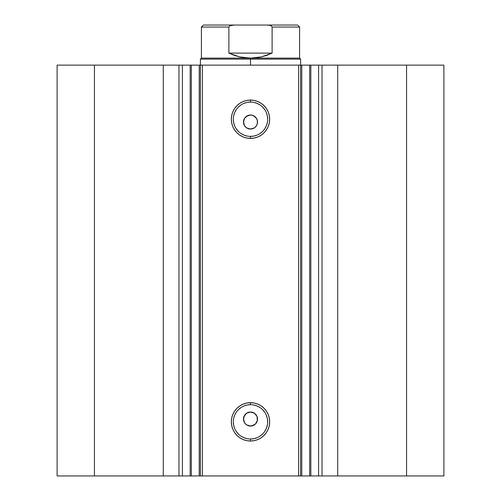 <?xml version="1.0" encoding="UTF-8"?>
<svg xmlns="http://www.w3.org/2000/svg" width="501" height="501" viewBox="0 0 501 501"><rect width="100%" height="100%" fill="white"/><g stroke="black" fill="none" stroke-linecap="round" stroke-linejoin="round"><path stroke-width="0.75" d="M182.095 65.13L200.4 65.13L200.4 475.95L202.404 475.95L200.4 475.95L200.4 65.13L310.839 65.13L310.839 475.95L318.905 475.95M300.6 65.13L301.759 65.13L301.759 475.95L309.681 475.95L309.681 65.13L301.759 65.13L301.759 475.95L300.6 475.95L300.6 65.13L300.6 475.95L298.596 475.95L298.596 65.13L300.6 65.13L300.6 59.118L299.598 58.116L299.598 27.054L297.594 25.05L267.058 25.05L269.933 25.369L271.285 25.914L272.106 27.054L271.285 25.914L269.933 25.369L267.058 25.05L233.936 25.05L229.715 25.914L228.894 27.054L228.894 53.106L228.894 27.054L201.402 27.054L201.402 58.116L250.5 58.116L239.409 56.845L228.894 53.106L272.106 53.106L272.106 27.054L299.598 27.054L272.106 27.054L272.106 53.106L261.591 56.845L250.5 58.116L299.598 58.116L250.5 58.116L250.5 59.118L300.6 59.118L250.5 59.118L250.5 65.13L250.5 58.116L201.402 58.116L200.4 59.118L250.5 59.118L200.4 59.118L200.4 65.13L202.404 65.13L202.404 475.95L298.596 475.95L298.596 65.13L202.404 65.13L202.404 475.95L310.839 475.95L310.839 65.13L318.567 65.13L318.567 475.95L443.886 475.95L443.886 65.13L406.549 65.13L443.886 65.13L443.886 475.95L337.718 475.95L337.718 65.13L406.549 65.13L406.549 475.95L406.549 65.13L322.03 65.13L337.718 65.13L337.718 475.95L322.03 475.95L322.03 65.13L322.03 475.95L318.567 475.95L318.567 65.13L322.03 65.13L318.567 65.13M182.095 475.95L190.155 475.95L182.433 475.95L182.433 65.13L182.433 475.95L178.97 475.95L182.433 475.95M250.5 102.072L250.5 100.068A19.17 19.17 0 0 1 269.67 119.238A19.17 19.17 0 0 1 250.5 138.408L246.761 138.038L243.167 136.948L239.847 135.176L236.942 132.796L234.562 129.891L232.79 126.571L231.7 122.977L231.33 119.238L231.7 115.499L232.79 111.905L234.562 108.585L236.942 105.68L239.847 103.3L243.167 101.528L246.761 100.438L250.5 100.068L254.239 100.438L257.833 101.528L261.153 103.3L264.058 105.68L266.438 108.585L268.21 111.905L269.3 115.499L269.67 119.238L269.3 122.977L268.21 126.571L266.438 129.891L264.058 132.796L261.153 135.176L257.833 136.948L254.239 138.038L250.5 138.408L250.5 136.404A17.166 17.166 0 0 0 267.666 119.238A17.166 17.166 0 0 0 250.5 102.072A17.166 17.166 0 0 0 233.334 119.238A17.166 17.166 0 0 0 250.5 136.404L250.5 138.408A19.17 19.17 0 0 1 231.33 119.238A19.17 19.17 0 0 1 250.5 100.068L250.5 102.072A17.166 17.166 0 0 1 267.666 119.238A17.166 17.166 0 0 1 250.5 136.404A17.166 17.166 0 0 1 233.334 119.238A17.166 17.166 0 0 1 250.5 102.072L247.15 102.404L243.931 103.381M250.5 404.676L250.5 402.672A19.17 19.17 0 0 1 269.67 421.842A19.17 19.17 0 0 1 250.5 441.012L246.761 440.642L243.167 439.552L239.847 437.78L236.942 435.4L234.562 432.495L232.79 429.175L231.7 425.581L231.33 421.842L231.7 418.103L232.79 414.509L234.562 411.189L236.942 408.284L239.847 405.904L243.167 404.132L246.761 403.042L250.5 402.672L254.239 403.042L257.833 404.132L261.153 405.904L264.058 408.284L266.438 411.189L268.21 414.509L269.3 418.103L269.67 421.842L269.3 425.581L268.21 429.175L266.438 432.495L264.058 435.4L261.153 437.78L257.833 439.552L254.239 440.642L250.5 441.012L250.5 439.008A17.166 17.166 0 0 0 267.666 421.842A17.166 17.166 0 0 0 250.5 404.676A17.166 17.166 0 0 0 233.334 421.842A17.166 17.166 0 0 0 250.5 439.008L250.5 441.012A19.17 19.17 0 0 1 231.33 421.842A19.17 19.17 0 0 1 250.5 402.672L250.5 404.676A17.166 17.166 0 0 1 267.666 421.842A17.166 17.166 0 0 1 250.5 439.008A17.166 17.166 0 0 1 233.334 421.842A17.166 17.166 0 0 1 250.5 404.676L247.15 405.008L243.931 405.985M246.686 424.923L250.5 426.05A7.014 7.014 0 0 1 243.486 419.036A7.014 7.014 0 0 1 250.5 412.022L246.68 413.15M244.707 422.994L246.542 424.829M244.613 415.223L243.486 419.03L244.613 422.85M246.536 413.25L244.713 415.072M246.686 127.93L250.5 129.058A7.014 7.014 0 0 1 243.486 122.044A7.014 7.014 0 0 1 250.5 115.03L246.68 116.157M244.707 126.001L246.542 127.836M244.613 118.23L243.486 122.037L244.613 125.857M246.536 116.257L244.713 118.079M57.114 475.95L178.97 475.95L178.97 65.13L182.433 65.13L163.282 65.13L178.97 65.13L178.97 475.95L94.451 475.95L94.451 65.13L163.282 65.13L163.282 475.95L163.282 65.13L57.114 65.13L94.451 65.13L94.451 475.95L57.114 475.95L57.114 65.13L57.114 475.95M190.161 475.95L190.161 65.13L191.319 65.13L191.319 475.95L191.319 65.13L199.241 65.13L199.241 475.95L190.161 475.95L200.319 475.95M310.839 475.95L309.681 475.95L309.681 65.13L318.905 65.13M200.4 475.95L199.241 475.95L199.241 65.13L200.319 65.13M244.025 416.344L246.605 413.206L250.5 412.022L254.395 413.206L256.982 416.35L257.376 420.402L255.46 423.996L251.871 425.913L248.44 425.744M256.387 422.85L256.881 421.955M256.293 415.078L255.942 414.609M254.395 413.206L254.971 413.632M247.82 412.555L248.49 412.317M245.54 414.077L247.212 412.843M249.122 425.913L246.605 424.867L244.663 422.925L243.624 420.408L243.799 416.97M243.618 420.402L243.517 419.7M244.67 422.932L243.78 421.047M245.534 423.99L245.077 423.483M246.598 424.861L246.022 424.435M247.807 425.512L247.168 425.205M254.402 116.213L256.33 118.148L257.376 120.672L257.376 123.409L256.33 125.939L254.395 127.874L251.871 128.92L249.129 128.92L247.168 128.212M256.387 125.857L256.881 124.956M243.486 122.037L244.67 118.148L247.813 115.562L250.5 115.03L253.187 115.562L256.33 118.148M245.546 117.077L246.072 116.601M249.129 128.92L246.605 127.874L244.663 125.933L243.618 123.409L243.799 119.977M243.618 123.409L243.517 122.707M244.67 125.939L243.78 124.054M246.598 127.874L245.534 126.997M250.5 136.404L253.85 136.072L257.069 135.095M260.038 133.51L262.637 131.375M264.772 128.776L266.357 125.807L267.334 122.588M267.666 119.238L267.334 115.888L266.357 112.669M264.772 109.7L262.637 107.101M260.038 104.966L257.069 103.381L253.85 102.404M240.962 104.966L238.363 107.101M236.228 109.7L234.643 112.669L233.666 115.888M233.334 119.238L233.666 122.588L234.643 125.807M236.228 128.776L238.363 131.375M240.962 133.51L243.931 135.095L247.15 136.072M251.871 115.167L250.5 115.03A7.014 7.014 0 0 1 257.514 122.044A7.014 7.014 0 0 1 250.5 129.058L254.314 127.93M256.982 124.73L257.514 122.044L256.982 119.363L257.376 120.672M257.514 122.044L257.376 123.415M254.395 127.874L253.187 128.525M251.871 128.92L250.5 129.058M244.018 119.357L244.67 118.148M249.129 115.167L250.5 115.03M250.5 439.008L253.85 438.676L257.069 437.699M260.038 436.114L262.637 433.979M264.772 431.38L266.357 428.411L267.334 425.192M267.666 421.842L267.334 418.492L266.357 415.273M264.772 412.304L262.637 409.705M260.038 407.57L257.069 405.985L253.85 405.008M240.962 407.57L238.363 409.705M236.228 412.304L234.643 415.273L233.666 418.492M233.334 421.842L233.666 425.192L234.643 428.411M236.228 431.38L238.363 433.979M240.962 436.114L243.931 437.699L247.15 438.676M251.871 412.16L250.5 412.022A7.014 7.014 0 0 1 257.514 419.036A7.014 7.014 0 0 1 250.5 426.05L254.314 424.923M256.982 421.723L257.514 419.036L256.982 416.356L257.376 417.665M257.514 419.036L257.376 420.408M254.395 424.867L253.187 425.518M251.871 425.913L250.5 426.05M243.486 419.036L244.67 415.141M249.129 412.16L250.5 412.022M256.293 118.086L254.458 116.251M254.314 116.157L253.187 115.562M256.982 119.363L256.387 118.23M254.458 127.836L255.46 127.004M255.46 414.077L254.458 413.244M254.314 413.15L253.187 412.555M256.982 416.356L256.387 415.223M254.458 424.829L255.46 423.996M250.5 58.116L256.08 57.797L261.591 56.845L266.958 55.279L272.106 53.106L228.894 53.106L234.042 55.279L239.409 56.845L244.92 57.797L250.5 58.116M203.406 25.05L201.402 27.054L228.894 27.054L229.715 25.914L231.061 25.369L233.942 25.05L203.406 25.05L297.594 25.05"/></g></svg>
